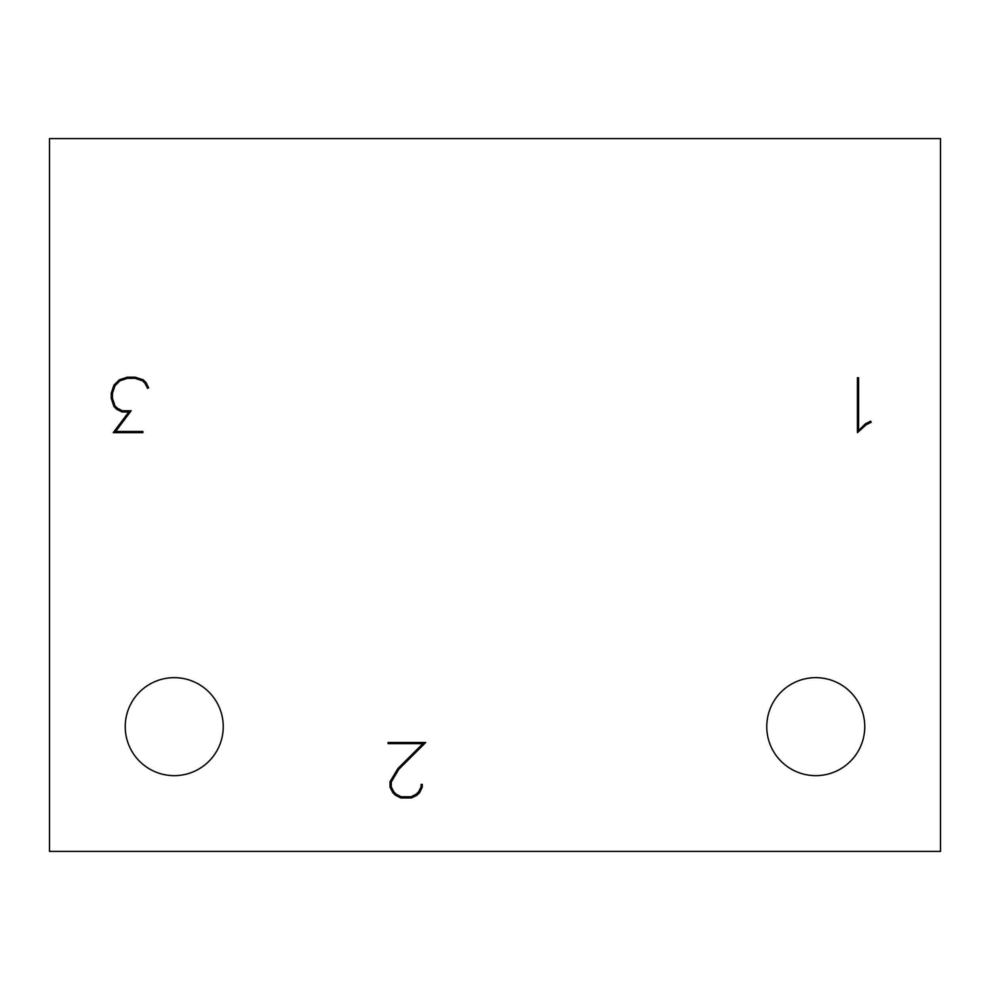 <?xml version="1.0" encoding="UTF-8"?>
<svg xmlns="http://www.w3.org/2000/svg" width="990" height="990" viewBox="0 0 990 990"><rect width="100%" height="100%" fill="white"/><g stroke="black" fill="none" stroke-linecap="round" stroke-linejoin="round"><path stroke-width="1.49" d="M940.5 851.4L940.5 138.6L49.5 138.6L49.5 851.4L940.5 851.4M398.859 769.242L391.26 782.013L391.26 786.864L393.772 791.814L396.21 794.252L401.16 796.764L411.184 796.764L416.134 794.252L418.609 791.814L421.121 786.864L421.121 784.402L422.26 784.402L422.26 787.137L419.649 792.557L416.914 795.255L411.493 797.94L400.851 797.94L395.468 795.255L392.733 792.557L390.048 787.137L390.048 781.667L397.943 768.512L422.903 743.639L388.092 743.639L388.092 742.5L425.688 742.5L398.859 769.242M142.609 380.791L135.061 378.329L127.463 378.329L119.914 380.791L114.964 385.791L112.439 393.339L112.439 398.339L114.964 405.888L117.439 408.239L122.339 410.751L131.15 410.751L115.657 431.454L142.882 431.454L142.882 432.63L113.268 432.63L128.762 411.964L122.079 411.964L116.659 409.278L113.924 406.457L111.276 398.512L111.276 393.129L113.924 385.184L119.344 379.801L127.289 377.19L135.197 377.19L143.179 379.801L146 382.536L148.611 387.783L147.559 388.352L144.998 383.266L142.609 380.791M871.237 422.21L866.114 424.821L857.439 432.63L857.439 377.71L858.602 377.71L858.602 430.638L865.384 423.769L870.631 421.208L871.237 422.21M174.24 677.655A49.005 49.005 0 0 1 216.674 751.163A49.005 49.005 0 0 1 131.806 751.163A49.005 49.005 0 0 1 174.24 677.655M815.76 677.655A49.005 49.005 0 0 1 858.194 751.163A49.005 49.005 0 0 1 773.326 751.163A49.005 49.005 0 0 1 815.76 677.655"/></g></svg>
